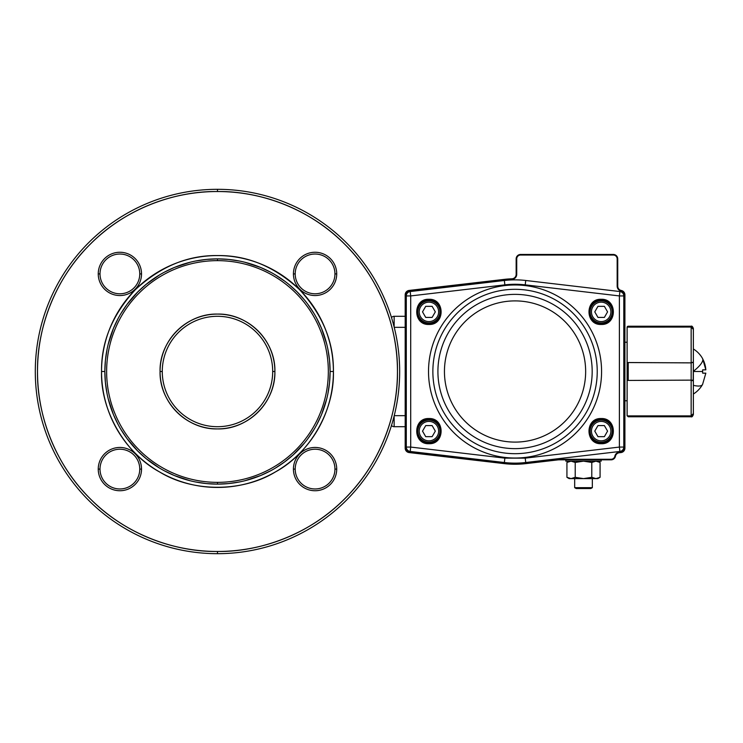 <?xml version="1.0" encoding="UTF-8"?>
<svg xmlns="http://www.w3.org/2000/svg" width="743" height="743" viewBox="0 0 743 743"><rect width="100%" height="100%" fill="white"/><g stroke="black" fill="none" stroke-linecap="round" stroke-linejoin="round"><path stroke-width="1.11" d="M274.891 371.5L274.891 371.5C275.69 340.823 248.162 313.295 217.476 314.085C186.799 313.295 159.271 340.823 160.061 371.5L160.061 371.5C159.271 402.177 186.799 429.705 217.476 428.915C248.162 429.705 275.69 402.177 274.891 371.5A57.415 57.415 0 0 0 217.476 314.085A57.415 57.415 0 0 0 160.061 371.5L162.271 371.5A55.205 55.205 0 0 1 217.476 316.295A55.205 55.205 0 0 1 272.69 371.5L274.891 371.5L272.69 371.5A55.205 55.205 0 0 1 217.476 426.705A55.205 55.205 0 0 1 162.271 371.5A55.205 55.205 0 0 1 217.476 316.295A55.205 55.205 0 0 1 272.69 371.5A55.205 55.205 0 0 1 217.476 426.705A55.205 55.205 0 0 1 162.271 371.5L160.061 371.5A57.415 57.415 0 0 0 217.476 428.915A57.415 57.415 0 0 0 274.891 371.5M274.826 374.314L274.743 375.726M160.135 368.677L160.219 367.274M239.487 481.956L228.519 483.582L217.476 484.12A112.62 112.62 0 0 1 104.856 371.5A112.62 112.62 0 0 1 217.476 258.88L217.476 260.644A110.856 110.856 0 0 0 106.63 371.5A110.856 110.856 0 0 0 217.476 482.356A110.856 110.856 0 0 0 328.332 371.5A110.856 110.856 0 0 0 217.476 260.644A110.856 110.856 0 0 0 106.63 371.5A110.856 110.856 0 0 0 217.476 482.356L217.476 484.12A112.62 112.62 0 0 1 104.856 371.5A112.62 112.62 0 0 1 217.476 258.88L228.519 259.418L239.487 261.044M394.143 426.705L394.143 416.006L394.143 426.705L405.186 426.705L394.143 426.705A3.316 3.316 0 0 1 391.802 425.739A3.316 3.316 0 0 0 394.143 426.705M394.227 415.662L405.186 415.662L394.227 415.662M394.227 327.338L405.186 327.338L394.227 327.338M394.143 326.994L394.143 316.295L405.186 316.295L394.143 316.295A3.316 3.316 0 0 0 391.505 317.595A3.316 3.316 0 0 1 391.802 317.261A3.316 3.316 0 0 0 391.505 317.595A3.316 3.316 0 0 1 394.143 316.295L394.143 326.994M217.476 553.684A182.184 182.184 0 0 1 35.292 371.5A182.184 182.184 0 0 1 217.476 189.316A182.184 182.184 0 0 1 399.66 371.5A182.184 182.184 0 0 1 217.476 553.684A182.184 182.184 0 0 1 35.292 371.5A182.184 182.184 0 0 1 217.476 189.316A182.184 182.184 0 0 1 399.66 371.5A182.184 182.184 0 0 1 217.476 553.684L217.476 551.473A179.973 179.973 0 0 1 37.503 371.5A179.973 179.973 0 0 1 217.476 191.527L217.476 189.316L217.476 191.527C259.678 190.942 309.562 208.439 344.743 244.233C380.537 279.414 398.034 329.298 397.459 371.5C398.034 413.702 380.537 463.586 344.743 498.767C309.562 534.561 259.678 552.058 217.476 551.473C175.274 552.058 125.4 534.561 90.219 498.767C54.415 463.586 36.927 413.702 37.503 371.5C36.927 329.298 54.415 279.414 90.219 244.233C125.4 208.439 175.274 190.942 217.476 191.527A179.973 179.973 0 0 1 397.459 371.5A179.973 179.973 0 0 1 217.476 551.473L217.476 553.684M139.758 273.907A19.875 19.875 0 0 0 119.883 254.032A19.875 19.875 0 0 0 100.008 273.907A19.875 19.875 0 0 0 119.883 293.782A19.875 19.875 0 0 0 139.758 273.907L141.532 273.907A21.649 21.649 0 0 1 119.883 295.547A21.649 21.649 0 0 1 98.243 273.907A21.649 21.649 0 0 1 119.883 252.258A21.649 21.649 0 0 1 141.532 273.907A21.649 21.649 0 0 1 119.883 295.547A21.649 21.649 0 0 1 98.243 273.907L100.008 273.907A19.875 19.875 0 0 0 119.883 293.782A19.875 19.875 0 0 0 139.758 273.907A19.875 19.875 0 0 0 119.883 254.032A19.875 19.875 0 0 0 100.008 273.907L98.243 273.907A21.649 21.649 0 0 1 119.883 252.258A21.649 21.649 0 0 1 141.532 273.907L139.758 273.907M334.944 469.093A19.875 19.875 0 0 0 315.069 449.218A19.875 19.875 0 0 0 295.203 469.093A19.875 19.875 0 0 0 315.069 488.968A19.875 19.875 0 0 0 334.944 469.093A19.875 19.875 0 0 0 315.069 449.218A19.875 19.875 0 0 0 295.203 469.093L293.429 469.093A21.649 21.649 0 0 1 315.069 447.453A21.649 21.649 0 0 1 336.718 469.093A21.649 21.649 0 0 1 315.069 490.742A21.649 21.649 0 0 1 293.429 469.093A21.649 21.649 0 0 1 315.069 447.453A21.649 21.649 0 0 1 336.718 469.093L334.944 469.093A19.875 19.875 0 0 1 315.069 488.968A19.875 19.875 0 0 1 295.203 469.093L293.429 469.093A21.649 21.649 0 0 0 315.069 490.742A21.649 21.649 0 0 0 336.718 469.093L334.944 469.093M334.944 273.907A19.875 19.875 0 0 0 315.069 254.032A19.875 19.875 0 0 0 295.203 273.907A19.875 19.875 0 0 0 315.069 293.782A19.875 19.875 0 0 0 334.944 273.907L336.718 273.907A21.649 21.649 0 0 1 315.069 295.547A21.649 21.649 0 0 1 293.429 273.907A21.649 21.649 0 0 1 315.069 252.258A21.649 21.649 0 0 1 336.718 273.907A21.649 21.649 0 0 1 315.069 295.547A21.649 21.649 0 0 1 293.429 273.907L295.203 273.907A19.875 19.875 0 0 0 315.069 293.782A19.875 19.875 0 0 0 334.944 273.907A19.875 19.875 0 0 0 315.069 254.032A19.875 19.875 0 0 0 295.203 273.907L293.429 273.907A21.649 21.649 0 0 1 315.069 252.258A21.649 21.649 0 0 1 336.718 273.907L334.944 273.907M139.758 469.093A19.875 19.875 0 0 0 119.883 449.218A19.875 19.875 0 0 0 100.008 469.093A19.875 19.875 0 0 0 119.883 488.968A19.875 19.875 0 0 0 139.758 469.093A19.875 19.875 0 0 0 119.883 449.218A19.875 19.875 0 0 0 100.008 469.093L98.243 469.093A21.649 21.649 0 0 1 119.883 447.453A21.649 21.649 0 0 1 141.532 469.093A21.649 21.649 0 0 1 119.883 490.742A21.649 21.649 0 0 1 98.243 469.093A21.649 21.649 0 0 1 119.883 447.453A21.649 21.649 0 0 1 141.532 469.093L139.758 469.093A19.875 19.875 0 0 1 119.883 488.968A19.875 19.875 0 0 1 100.008 469.093L98.243 469.093A21.649 21.649 0 0 0 119.883 490.742A21.649 21.649 0 0 0 141.532 469.093L139.758 469.093M327.932 349.498L329.558 360.457L330.106 371.5L333.412 371.5A115.936 115.936 0 0 0 217.476 255.564C187.895 255.165 160.562 266.486 135.505 289.519C112.462 314.586 101.15 341.91 101.54 371.5C100.398 410.526 125.14 453.379 159.513 471.907C192.734 492.405 242.227 492.405 275.449 471.907C309.812 453.379 334.554 410.526 333.412 371.5C333.811 341.91 322.49 314.586 299.457 289.519C274.399 266.486 247.066 255.165 217.476 255.564A115.936 115.936 0 0 0 101.54 371.5L104.856 371.5L105.395 360.457L107.029 349.498M244.837 262.251L260.579 267.452L270.582 272.189M275.365 274.891L284.588 281.058M288.916 284.43L297.116 291.86L304.556 300.07M307.918 304.389L314.085 313.611M316.797 318.394L321.533 328.397L326.734 344.148M108.227 344.148L113.428 328.397L118.165 318.394M120.877 313.611L127.016 304.407L137.845 291.86L146.037 284.439L159.587 274.891M164.37 272.189L174.382 267.452L190.124 262.251M195.474 261.044L206.443 259.418L217.476 258.88A112.62 112.62 0 0 1 330.106 371.5A112.62 112.62 0 0 1 217.476 484.12L206.443 483.582L195.474 481.956M107.029 393.502L105.395 382.543L104.856 371.5L101.54 371.5A115.936 115.936 0 0 0 217.476 487.436A115.936 115.936 0 0 0 333.412 371.5L330.106 371.5L329.558 382.543L327.932 393.502M190.124 480.749L174.382 475.548L164.37 470.811M159.587 468.109L146.037 458.561L137.845 451.14L127.016 438.593L120.877 429.389M118.165 424.606L113.428 414.603L108.227 398.852M326.734 398.852L321.533 414.603L316.797 424.606M314.085 429.389L307.918 438.611M304.556 442.93L293.113 454.948L284.569 461.96L275.365 468.109M270.582 470.811L260.579 475.548L244.837 480.749M330.106 371.5A112.62 112.62 0 0 1 217.476 484.12A112.62 112.62 0 0 1 104.856 371.5A112.62 112.62 0 0 1 217.476 258.88A112.62 112.62 0 0 1 330.106 371.5A112.62 112.62 0 0 1 217.476 484.12L217.476 482.356A110.856 110.856 0 0 0 328.332 371.5A110.856 110.856 0 0 0 217.476 260.644L217.476 258.88A112.62 112.62 0 0 1 330.106 371.5M428.925 420.083A11.043 11.043 0 0 0 417.882 431.126A11.043 11.043 0 0 0 428.925 442.169A11.043 11.043 0 0 0 439.967 431.126A11.043 11.043 0 0 0 428.925 420.083A11.043 11.043 0 0 1 439.967 431.126A11.043 11.043 0 0 1 428.925 442.169M422.526 431.126L425.72 436.67L432.12 436.67L435.324 431.126L432.12 425.581L425.72 425.581L422.526 431.126M428.925 322.917A11.043 11.043 0 0 1 417.882 311.874A11.043 11.043 0 0 1 428.925 300.831A11.043 11.043 0 0 1 439.967 311.874A11.043 11.043 0 0 1 428.925 322.917A11.043 11.043 0 0 0 439.967 311.874A11.043 11.043 0 0 0 428.925 300.831M422.526 311.874L425.72 306.33L432.12 306.33L435.324 311.874L432.12 317.419L425.72 317.419L422.526 311.874M601.171 322.917A11.043 11.043 0 0 0 612.213 311.874A11.043 11.043 0 0 0 601.171 300.831A11.043 11.043 0 0 0 590.128 311.874A11.043 11.043 0 0 0 601.171 322.917A11.043 11.043 0 0 1 590.128 311.874A11.043 11.043 0 0 1 601.171 300.831M607.57 311.874L604.375 306.33L597.966 306.33L594.771 311.874L597.966 317.419L604.375 317.419L607.57 311.874M590.815 488.541L576.196 488.541L574.673 487.659L592.338 487.659L592.338 478.603L592.338 487.659L590.815 488.541M601.171 420.083A11.043 11.043 0 0 1 612.213 431.126A11.043 11.043 0 0 1 601.171 442.169A11.043 11.043 0 0 1 590.128 431.126A11.043 11.043 0 0 1 601.171 420.083A11.043 11.043 0 0 0 590.128 431.126A11.043 11.043 0 0 0 601.171 442.169M607.57 431.126L604.375 436.67L597.966 436.67L594.771 431.126L597.966 425.581L604.375 425.581L607.57 431.126M591.79 462.443L591.79 477.322L595.932 478.603L600.075 477.322L600.075 462.443L595.932 461.152L591.79 462.443L583.506 461.152L565.841 461.152L565.841 459.833M569.147 461.152L566.928 462.443L566.928 477.322L571.07 478.603L575.221 477.322L583.506 478.603L591.79 477.322M566.928 462.443L571.07 461.152L575.221 462.443L575.221 477.322M575.221 462.443L583.506 461.152L601.171 461.152L601.171 459.833M600.075 477.322L597.855 478.603L569.147 478.603L566.928 477.322M702.646 384.205L705.85 373.153L702.646 373.153L702.646 371.5L693.368 371.5L693.368 413.554L691.157 415.941L693.368 413.656L693.368 414.566L693.368 405.288L693.368 413.656L691.157 415.941L628.225 415.941L628.225 416.767L691.157 416.767L691.157 415.941M693.368 355.516L693.368 352.758M693.368 371.5C693.368 342.439 693.368 342.439 693.368 371.5L693.368 371.286A26.451 7.467 -29.5 0 0 702.729 358.943L705.85 369.847L705.534 367.126M702.646 373.153L705.841 373.255M693.368 378.828L693.368 377.973M693.368 381.373L693.368 359.983M702.646 369.847L702.646 371.5L702.646 369.847L705.85 369.847M702.729 358.943L703.9 361.404M703.955 361.553L704.81 363.996M704.903 364.293L705.488 366.819M627.12 415.662L628.225 416.767M627.241 380.444L691.157 380.128L627.12 380.444L627.12 362.519L691.157 362.872L627.241 362.556M693.368 361.627L693.2 380.63M693.2 362.37L691.157 362.872L691.157 380.128L693.368 380.286M628.225 326.233L628.225 327.059L691.157 327.059L693.368 329.344L693.368 337.712L693.368 329.344L691.157 327.059L627.12 327.124A1.105 1.105 0 0 1 628.225 326.233L691.157 326.233C691.826 325.768 692.56 326.502 693.368 328.434L693.368 329.344L693.368 328.434M693.368 360.857L693.368 381.883M693.368 358.247L693.368 349.08M702.646 358.711A26.451 7.467 -29.5 0 0 702.534 358.498A26.451 26.451 0 0 0 693.368 348.978L693.368 338.158M693.368 329.446L693.368 362.259L691.157 362.556L691.157 327.124L693.368 329.446M627.12 380.444L627.12 415.876L691.157 415.876L691.157 380.444L693.368 380.741L693.368 413.554M627.12 362.556L627.12 327.124M516.719 258.88L516.153 258.88A4.421 4.421 0 0 1 520.564 254.459L613.319 254.459A4.421 4.421 0 0 1 617.73 258.88L617.73 286.157A4.421 4.421 0 0 0 621.324 290.494A4.421 4.421 0 0 1 624.909 294.832L624.909 448.168A4.421 4.421 0 0 1 620.999 452.561L619.263 452.756A4.421 4.421 0 0 0 615.436 456.276A4.421 4.421 0 0 1 611.108 459.833L559.052 459.833A11.043 11.043 0 0 0 557.779 459.908L525.756 463.632A92.745 92.745 0 0 1 504.339 463.632L409.096 452.561L504.339 463.632L504.404 463.065A92.178 92.178 0 0 0 525.691 463.065L557.714 459.341A11.609 11.609 0 0 1 559.052 459.267L611.108 459.267A3.854 3.854 0 0 0 614.879 456.174A4.987 4.987 0 0 1 619.198 452.199L620.934 451.995A3.854 3.854 0 0 0 624.343 448.168L624.343 294.832A3.854 3.854 0 0 0 621.213 291.052A4.987 4.987 0 0 1 617.164 286.157L617.164 258.88A3.854 3.854 0 0 0 613.319 255.025L520.564 255.025A3.854 3.854 0 0 0 516.719 258.88L516.719 274.39A4.987 4.987 0 0 1 511.908 279.368A92.178 92.178 0 0 0 504.404 279.935L409.161 291.005A3.854 3.854 0 0 0 405.752 294.832L405.752 448.168A3.854 3.854 0 0 0 409.161 451.995L504.404 463.065L409.161 451.995L409.096 452.561A4.421 4.421 0 0 1 405.186 448.168L405.186 294.832A4.421 4.421 0 0 1 409.096 290.439L504.339 279.368A92.745 92.745 0 0 1 511.881 278.801A4.421 4.421 0 0 0 516.153 274.39L516.153 258.88L516.153 274.39L516.719 274.39M617.164 286.157L617.73 286.157A4.421 4.421 0 0 0 621.324 290.494A4.421 4.421 0 0 1 624.909 294.832L624.909 448.168A4.421 4.421 0 0 1 620.999 452.561L620.934 451.995M627.12 400.756L624.909 400.756M627.12 342.244L624.909 342.244M428.925 443.274A12.148 12.148 0 0 1 416.777 431.126A12.148 12.148 0 0 1 428.925 418.978A12.148 12.148 0 0 0 416.777 431.126A12.148 12.148 0 0 0 428.925 443.274A12.148 12.148 0 0 0 441.073 431.126A12.148 12.148 0 0 0 428.925 418.978A12.148 12.148 0 0 0 416.777 431.126A12.148 12.148 0 0 0 428.925 443.274M428.925 324.022A12.148 12.148 0 0 1 416.777 311.874A12.148 12.148 0 0 1 428.925 299.726A12.148 12.148 0 0 0 416.777 311.874A12.148 12.148 0 0 0 428.925 324.022A12.148 12.148 0 0 0 441.073 311.874A12.148 12.148 0 0 0 428.925 299.726A12.148 12.148 0 0 0 416.777 311.874A12.148 12.148 0 0 0 428.925 324.022M601.171 324.022A12.148 12.148 0 0 1 589.023 311.874A12.148 12.148 0 0 1 601.171 299.726A12.148 12.148 0 0 0 589.023 311.874A12.148 12.148 0 0 0 601.171 324.022A12.148 12.148 0 0 0 613.319 311.874A12.148 12.148 0 0 0 601.171 299.726A12.148 12.148 0 0 0 589.023 311.874A12.148 12.148 0 0 0 601.171 324.022M601.171 443.274A12.148 12.148 0 0 1 589.023 431.126A12.148 12.148 0 0 1 601.171 418.978A12.148 12.148 0 0 0 589.023 431.126A12.148 12.148 0 0 0 601.171 443.274A12.148 12.148 0 0 0 613.319 431.126A12.148 12.148 0 0 0 601.171 418.978A12.148 12.148 0 0 0 589.023 431.126A12.148 12.148 0 0 0 601.171 443.274M504.868 284.866L504.358 280.483L410.192 291.544L504.358 280.483A91.64 91.64 0 0 1 525.738 280.483L619.903 291.544L525.738 280.483L525.227 284.866A87.228 87.228 0 0 0 504.868 284.866L410.703 295.928L410.703 447.072L504.868 458.134L525.227 458.134L619.393 447.072L619.393 295.928L525.227 284.866M410.192 451.456A4.421 4.421 0 0 1 406.291 447.072L410.703 447.072L410.192 451.456L504.358 462.517L410.192 451.456A4.421 4.421 0 0 1 406.291 447.072L406.291 295.928A4.421 4.421 0 0 1 410.192 291.544L410.703 295.928L406.291 295.928A4.421 4.421 0 0 1 410.192 291.544M525.738 462.517L619.903 451.456L525.738 462.517A91.64 91.64 0 0 1 504.358 462.517A91.64 91.64 0 0 0 525.738 462.517L525.227 458.134M619.903 291.544L619.393 295.928L623.804 295.928A4.421 4.421 0 0 0 619.903 291.544A4.421 4.421 0 0 1 623.804 295.928L623.804 447.072A4.421 4.421 0 0 1 619.903 451.456A4.421 4.421 0 0 0 623.804 447.072L619.393 447.072L619.903 451.456M428.925 440.84A9.715 9.715 0 0 1 419.21 431.126A9.715 9.715 0 0 1 428.925 421.411A9.715 9.715 0 0 1 438.639 431.126A9.715 9.715 0 0 1 428.925 440.84M428.925 302.16A9.715 9.715 0 0 0 419.21 311.874A9.715 9.715 0 0 0 428.925 321.589A9.715 9.715 0 0 0 438.639 311.874A9.715 9.715 0 0 0 428.925 302.16M601.171 302.16A9.715 9.715 0 0 1 610.885 311.874A9.715 9.715 0 0 1 601.171 321.589A9.715 9.715 0 0 1 591.456 311.874A9.715 9.715 0 0 1 601.171 302.16M601.171 440.84A9.715 9.715 0 0 0 610.885 431.126A9.715 9.715 0 0 0 601.171 421.411A9.715 9.715 0 0 0 591.456 431.126A9.715 9.715 0 0 0 601.171 440.84M693.368 385.338A26.451 7.467 29.5 0 0 702.534 384.502A26.451 26.451 0 0 0 702.646 384.317M628.225 362.556L628.225 380.444M691.157 327.059L691.157 326.233M613.319 255.025L613.319 254.459A4.421 4.421 0 0 1 617.73 258.88L617.164 258.88M516.153 258.88A4.421 4.421 0 0 1 520.564 254.459L520.564 255.025M504.404 279.935L504.339 279.368A92.745 92.745 0 0 1 511.881 278.801A4.421 4.421 0 0 0 516.153 274.39M405.752 294.832L405.186 294.832A4.421 4.421 0 0 1 409.096 290.439L409.161 291.005L409.096 290.439M409.096 452.561A4.421 4.421 0 0 1 405.186 448.168L405.752 448.168M525.691 463.065L525.756 463.632A92.745 92.745 0 0 1 504.339 463.632M559.052 459.833A11.043 11.043 0 0 0 557.779 459.908L557.714 459.341A11.609 11.609 0 0 1 559.052 459.267L559.052 459.833M619.198 452.199L619.263 452.756A4.421 4.421 0 0 0 615.436 456.276A4.421 4.421 0 0 1 611.108 459.833L611.108 459.267M614.879 456.174L615.436 456.276M624.343 448.168L624.909 448.168M624.343 294.832L624.909 294.832M621.213 291.052L621.324 290.494M511.881 278.801L511.908 279.368M601.171 419.423A11.702 11.702 0 0 0 589.468 431.126A11.702 11.702 0 0 0 601.171 442.828A11.702 11.702 0 0 0 612.873 431.126A11.702 11.702 0 0 0 601.171 419.423M428.925 300.172A11.702 11.702 0 0 0 417.222 311.874A11.702 11.702 0 0 0 428.925 323.576A11.702 11.702 0 0 0 440.627 311.874A11.702 11.702 0 0 0 428.925 300.172M428.925 419.423C413.823 418.699 413.823 443.552 428.925 442.828C444.026 443.552 444.026 418.699 428.925 419.423M428.925 418.541C445.159 417.761 445.159 444.49 428.925 443.71C412.681 444.49 412.681 417.761 428.925 418.541M428.925 299.29C445.159 298.51 445.159 325.239 428.925 324.459C412.681 325.239 412.681 298.51 428.925 299.29M601.171 300.172C586.069 299.448 586.069 324.301 601.171 323.576C616.272 324.301 616.272 299.448 601.171 300.172M601.171 299.29C617.405 298.51 617.405 325.239 601.171 324.459C584.936 325.239 584.936 298.51 601.171 299.29M601.171 418.541C617.405 417.761 617.405 444.49 601.171 443.71C584.936 444.49 584.936 417.761 601.171 418.541M515.048 289.315A82.185 82.185 0 0 0 432.863 371.5A82.185 82.185 0 0 0 515.048 453.685A82.185 82.185 0 0 0 597.233 371.5A82.185 82.185 0 0 0 515.048 289.315M515.048 458.032A86.532 86.532 0 0 1 428.516 371.5A86.532 86.532 0 0 1 515.048 284.968A86.532 86.532 0 0 1 601.579 371.5A86.532 86.532 0 0 1 515.048 458.032M515.048 448.633A77.133 77.133 0 0 0 592.18 371.5A77.133 77.133 0 0 0 515.048 294.367A77.133 77.133 0 0 0 437.915 371.5A77.133 77.133 0 0 0 515.048 448.633M515.048 442.104A70.604 70.604 0 0 0 585.651 371.5A70.604 70.604 0 0 0 515.048 300.896A70.604 70.604 0 0 0 444.444 371.5A70.604 70.604 0 0 0 515.048 442.104M515.048 279.86A91.64 91.64 0 0 1 525.738 280.483M504.868 458.134L504.358 462.517M574.673 478.603L574.673 487.659L574.673 478.603M576.196 488.541L574.673 487.659M597.855 461.152L600.075 462.443M693.368 394.022A26.451 26.451 0 0 0 702.534 384.502M691.157 416.767C691.826 417.232 692.56 416.498 693.368 414.566"/></g></svg>
